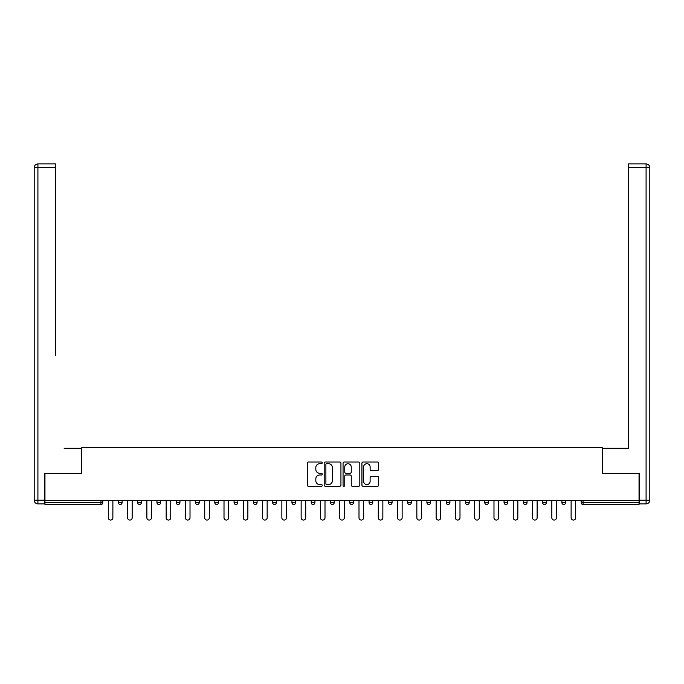 <?xml version="1.0" encoding="UTF-8"?>
<svg xmlns="http://www.w3.org/2000/svg" width="684" height="684" viewBox="0 0 684 684"><rect width="100%" height="100%" fill="white"/><g stroke="black" fill="none" stroke-linecap="round" stroke-linejoin="round"><path stroke-width="1.03" d="M322.224 462.863A0.846 0.846 0 0 0 321.369 462.008L308.484 462.008A1.214 1.214 0 0 0 307.27 463.222L307.27 485.067A1.214 1.214 0 0 0 308.484 486.281L321.369 486.281A0.846 0.846 0 0 0 322.224 485.426A0.846 0.846 0 0 0 321.369 484.58L319.702 484.58A3.882 3.882 0 0 1 315.82 480.698L315.82 478.877A3.882 3.882 0 0 1 319.702 474.995L321.369 474.995A0.846 0.846 0 0 0 322.224 474.14A0.846 0.846 0 0 0 321.369 473.294L319.702 473.294A3.882 3.882 0 0 1 315.82 469.412L315.82 467.591A3.882 3.882 0 0 1 319.702 463.709L321.369 463.709A0.846 0.846 0 0 0 322.224 462.863M377.457 470.566A1.214 1.214 0 0 0 378.671 469.352L378.671 463.222A1.214 1.214 0 0 0 377.457 462.008L363.144 462.008A1.214 1.214 0 0 0 361.93 463.222L361.93 485.067A1.214 1.214 0 0 0 363.144 486.281L377.457 486.281A1.214 1.214 0 0 0 378.671 485.067L378.671 477.663A1.214 1.214 0 0 0 377.457 476.449L371.335 476.449A1.214 1.214 0 0 0 370.121 477.663L370.121 481.331A3.249 3.249 0 0 1 366.872 484.58A3.249 3.249 0 0 1 363.632 481.331L363.632 466.958A3.249 3.249 0 0 1 366.872 463.709A3.249 3.249 0 0 1 370.121 466.958L370.121 469.352A1.214 1.214 0 0 0 371.335 470.566L377.457 470.566M44.956 500.662L44.956 473.584L81.789 473.584L81.789 447.627L602.211 447.627L602.211 473.584L639.044 473.584L639.044 500.662L44.956 500.662L44.956 502.637L100.95 502.637L100.95 500.662M340.94 463.222A1.214 1.214 0 0 0 339.726 462.008L325.404 462.008A1.214 1.214 0 0 0 324.19 463.222L324.19 485.067A1.214 1.214 0 0 0 325.404 486.281L339.726 486.281A1.214 1.214 0 0 0 340.94 485.067L340.94 463.222M344.274 462.008L358.596 462.008A1.214 1.214 0 0 1 359.81 463.222L359.81 485.067A1.214 1.214 0 0 1 358.596 486.281L352.465 486.281A1.214 1.214 0 0 1 351.251 485.067L351.251 476.209A1.214 1.214 0 0 0 350.037 474.995L345.976 474.995A1.214 1.214 0 0 0 344.762 476.209L344.762 485.426A0.846 0.846 0 0 1 343.915 486.281A0.846 0.846 0 0 1 343.06 485.426L343.06 463.222A1.214 1.214 0 0 1 344.274 462.008M100.95 504.493A1.855 1.855 0 0 0 102.805 502.637L100.95 502.637L100.95 504.493A1.855 1.855 0 0 0 102.805 502.637L102.805 500.662L102.805 502.637A1.855 1.855 0 0 1 100.95 504.493L44.956 504.493L44.956 502.637M639.044 500.662L639.044 504.493L583.05 504.493A1.855 1.855 0 0 1 581.195 502.637L581.195 500.662M118.383 500.662L118.383 502.637L118.383 500.662M120.239 504.493A1.855 1.855 0 0 1 118.383 502.637A1.855 1.855 0 0 0 120.239 504.493A1.855 1.855 0 0 0 122.094 502.637L122.094 500.662L122.094 502.637A1.855 1.855 0 0 1 120.239 504.493A1.855 1.855 0 0 1 118.383 502.637L122.094 502.637A1.855 1.855 0 0 1 120.239 504.493M137.664 500.662L137.664 502.637L137.664 500.662M141.374 500.662L141.374 502.637L141.374 500.662M156.952 500.662L156.952 502.637L156.952 500.662M160.655 500.662L160.655 502.637L160.655 500.662M176.233 500.662L176.233 502.637L176.233 500.662M179.943 500.662L179.943 502.637L179.943 500.662M195.513 500.662L195.513 502.637L195.513 500.662M199.224 500.662L199.224 502.637L199.224 500.662M218.512 500.662L218.512 502.637L214.802 502.637A1.855 1.855 0 0 0 216.657 504.493A1.855 1.855 0 0 1 214.802 502.637L214.802 500.662M234.082 500.662L234.082 502.637L234.082 500.662M237.793 500.662L237.793 502.637L237.793 500.662M253.371 500.662L253.371 502.637L253.371 500.662M257.073 500.662L257.073 502.637L257.073 500.662M272.651 500.662L272.651 502.637L272.651 500.662M276.362 500.662L276.362 502.637L276.362 500.662M291.94 500.662L291.94 502.637L291.94 500.662M295.642 500.662L295.642 502.637L295.642 500.662M311.22 500.662L311.22 502.637L311.22 500.662M314.931 500.662L314.931 502.637A1.855 1.855 0 0 1 313.075 504.493A1.855 1.855 0 0 1 311.22 502.637L314.931 502.637A1.855 1.855 0 0 1 313.075 504.493M330.5 500.662L330.5 502.637L330.5 500.662M334.211 500.662L334.211 502.637L334.211 500.662M349.789 500.662L349.789 502.637L349.789 500.662M353.5 500.662L353.5 502.637L353.5 500.662M372.78 500.662L372.78 502.637A1.855 1.855 0 0 1 370.925 504.493A1.855 1.855 0 0 1 369.069 502.637L369.069 500.662M392.06 500.662L392.06 502.637A1.855 1.855 0 0 1 390.213 504.493A1.855 1.855 0 0 1 388.358 502.637L388.358 500.662M411.349 500.662L411.349 502.637A1.855 1.855 0 0 1 409.494 504.493A1.855 1.855 0 0 1 407.638 502.637L407.638 500.662M430.629 500.662L430.629 502.637A1.855 1.855 0 0 1 428.774 504.493A1.855 1.855 0 0 1 426.927 502.637L426.927 500.662M448.063 504.493A1.855 1.855 0 0 0 449.918 502.637L449.918 500.662L449.918 502.637A1.855 1.855 0 0 1 448.063 504.493A1.855 1.855 0 0 1 446.207 502.637L446.207 500.662M469.198 500.662L469.198 502.637A1.855 1.855 0 0 1 467.343 504.493A1.855 1.855 0 0 1 465.488 502.637L465.488 500.662M484.776 500.662L484.776 502.637L484.776 500.662M488.487 500.662L488.487 502.637A1.855 1.855 0 0 1 486.632 504.493A1.855 1.855 0 0 1 484.776 502.637L488.487 502.637A1.855 1.855 0 0 1 486.632 504.493M507.767 500.662L507.767 502.637A1.855 1.855 0 0 1 505.912 504.493A1.855 1.855 0 0 1 504.057 502.637L504.057 500.662M523.346 500.662L523.346 502.637L523.346 500.662M527.048 500.662L527.048 502.637A1.855 1.855 0 0 1 525.201 504.493A1.855 1.855 0 0 1 523.346 502.637L527.048 502.637A1.855 1.855 0 0 1 525.201 504.493A1.855 1.855 0 0 0 527.048 502.637M542.626 502.637A1.855 1.855 0 0 0 544.481 504.493A1.855 1.855 0 0 0 546.336 502.637L546.336 500.662L546.336 502.637L542.626 502.637A1.855 1.855 0 0 0 544.481 504.493A1.855 1.855 0 0 1 542.626 502.637L542.626 500.662M561.906 500.662L561.906 502.637L561.906 500.662M565.617 500.662L565.617 502.637L565.617 500.662M139.519 504.493A1.855 1.855 0 0 1 137.664 502.637A1.855 1.855 0 0 0 139.519 504.493A1.855 1.855 0 0 0 141.374 502.637A1.855 1.855 0 0 1 139.519 504.493A1.855 1.855 0 0 1 137.664 502.637L141.374 502.637A1.855 1.855 0 0 1 139.519 504.493M158.799 504.493A1.855 1.855 0 0 1 156.952 502.637A1.855 1.855 0 0 0 158.799 504.493A1.855 1.855 0 0 0 160.655 502.637A1.855 1.855 0 0 1 158.799 504.493A1.855 1.855 0 0 1 156.952 502.637L160.655 502.637A1.855 1.855 0 0 1 158.799 504.493M178.088 504.493A1.855 1.855 0 0 1 176.233 502.637A1.855 1.855 0 0 0 178.088 504.493A1.855 1.855 0 0 0 179.943 502.637A1.855 1.855 0 0 1 178.088 504.493A1.855 1.855 0 0 1 176.233 502.637L179.943 502.637A1.855 1.855 0 0 1 178.088 504.493M197.368 504.493A1.855 1.855 0 0 1 195.513 502.637A1.855 1.855 0 0 0 197.368 504.493A1.855 1.855 0 0 0 199.224 502.637A1.855 1.855 0 0 1 197.368 504.493A1.855 1.855 0 0 1 195.513 502.637L199.224 502.637A1.855 1.855 0 0 1 197.368 504.493M216.657 504.493A1.855 1.855 0 0 0 218.512 502.637A1.855 1.855 0 0 1 216.657 504.493A1.855 1.855 0 0 1 214.802 502.637M235.937 504.493A1.855 1.855 0 0 1 234.082 502.637A1.855 1.855 0 0 0 235.937 504.493A1.855 1.855 0 0 0 237.793 502.637A1.855 1.855 0 0 1 235.937 504.493A1.855 1.855 0 0 1 234.082 502.637L237.793 502.637A1.855 1.855 0 0 1 235.937 504.493M255.226 504.493A1.855 1.855 0 0 1 253.371 502.637L257.073 502.637A1.855 1.855 0 0 1 255.226 504.493A1.855 1.855 0 0 0 257.073 502.637M274.506 504.493A1.855 1.855 0 0 1 272.651 502.637L276.362 502.637A1.855 1.855 0 0 1 274.506 504.493A1.855 1.855 0 0 0 276.362 502.637M293.787 504.493A1.855 1.855 0 0 1 291.94 502.637A1.855 1.855 0 0 0 293.787 504.493A1.855 1.855 0 0 0 295.642 502.637A1.855 1.855 0 0 1 293.787 504.493A1.855 1.855 0 0 1 291.94 502.637L295.642 502.637A1.855 1.855 0 0 1 293.787 504.493M332.356 504.493A1.855 1.855 0 0 1 330.5 502.637L334.211 502.637A1.855 1.855 0 0 1 332.356 504.493A1.855 1.855 0 0 0 334.211 502.637M351.644 504.493A1.855 1.855 0 0 1 349.789 502.637A1.855 1.855 0 0 0 351.644 504.493A1.855 1.855 0 0 0 353.5 502.637A1.855 1.855 0 0 1 351.644 504.493A1.855 1.855 0 0 1 349.789 502.637L353.5 502.637A1.855 1.855 0 0 1 351.644 504.493M563.761 504.493A1.855 1.855 0 0 1 561.906 502.637L565.617 502.637A1.855 1.855 0 0 1 563.761 504.493A1.855 1.855 0 0 0 565.617 502.637A1.855 1.855 0 0 1 563.761 504.493M326.738 463.709A0.846 0.846 0 0 0 325.892 464.556L325.892 483.733A0.846 0.846 0 0 0 326.738 484.58L328.5 484.58A3.882 3.882 0 0 0 332.381 480.698L332.381 467.591A3.882 3.882 0 0 0 328.5 463.709L326.738 463.709M351.251 467.018A3.249 3.249 0 0 0 348.002 463.769A3.249 3.249 0 0 0 344.762 467.018L344.762 472.08A1.214 1.214 0 0 0 345.976 473.294L350.037 473.294A1.214 1.214 0 0 0 351.251 472.08L351.251 467.018M108.303 500.662L108.303 517.779A2.283 2.283 0 0 0 110.594 520.071A2.283 2.283 0 0 0 112.877 517.779L112.877 500.662M127.592 500.662L127.592 517.779A2.283 2.283 0 0 0 129.875 520.071A2.283 2.283 0 0 0 132.166 517.779L132.166 500.662M146.872 500.662L146.872 517.779A2.283 2.283 0 0 0 149.163 520.071A2.283 2.283 0 0 0 151.446 517.779L151.446 500.662M166.161 500.662L166.161 517.779A2.283 2.283 0 0 0 168.444 520.071A2.283 2.283 0 0 0 170.735 517.779L170.735 500.662M185.441 500.662L185.441 517.779A2.283 2.283 0 0 0 187.732 520.071A2.283 2.283 0 0 0 190.015 517.779L190.015 500.662M204.73 500.662L204.73 517.779A2.283 2.283 0 0 0 207.013 520.071A2.283 2.283 0 0 0 209.304 517.779L209.304 500.662M34.2 167.64A3.711 3.711 0 0 1 37.911 163.929A3.711 3.711 0 0 0 34.2 167.64L34.2 500.166L34.2 167.64L37.911 167.64L37.911 163.929L55.584 163.929L55.584 167.64L37.911 167.64L37.911 500.166L44.58 500.166L44.58 473.584L81.67 473.584L81.67 448.251L64.116 448.251M55.584 167.64L55.584 355.535M44.58 500.166L44.58 503.877L37.911 503.877A3.711 3.711 0 0 1 34.2 500.166L37.911 500.166L37.911 503.877M619.884 448.251L628.416 448.251L628.416 163.929L646.089 163.929A3.711 3.711 0 0 1 649.8 167.64L649.8 500.166L649.8 167.64A3.711 3.711 0 0 0 646.089 163.929L646.089 167.64L628.416 167.64M639.42 500.166L646.089 500.166L646.089 503.877A3.711 3.711 0 0 0 649.8 500.166A3.711 3.711 0 0 1 646.089 503.877L639.42 503.877L639.42 473.584L602.33 473.584L602.33 448.251L628.416 448.251L628.416 355.535M224.01 500.662L224.01 517.779A2.283 2.283 0 0 0 226.293 520.071A2.283 2.283 0 0 0 228.584 517.779L228.584 500.662M243.29 500.662L243.29 517.779A2.283 2.283 0 0 0 245.582 520.071A2.283 2.283 0 0 0 247.864 517.779L247.864 500.662M262.579 500.662L262.579 517.779A2.283 2.283 0 0 0 264.862 520.071A2.283 2.283 0 0 0 267.153 517.779L267.153 500.662M281.859 500.662L281.859 517.779A2.283 2.283 0 0 0 284.151 520.071A2.283 2.283 0 0 0 286.434 517.779L286.434 500.662M301.148 500.662L301.148 517.779A2.283 2.283 0 0 0 303.431 520.071A2.283 2.283 0 0 0 305.722 517.779L305.722 500.662M320.428 500.662L320.428 517.779A2.283 2.283 0 0 0 322.72 520.071A2.283 2.283 0 0 0 325.003 517.779L325.003 500.662M339.717 500.662L339.717 517.779A2.283 2.283 0 0 0 342 520.071A2.283 2.283 0 0 0 344.283 517.779L344.283 500.662M358.997 500.662L358.997 517.779A2.283 2.283 0 0 0 361.28 520.071A2.283 2.283 0 0 0 363.572 517.779L363.572 500.662M378.278 500.662L378.278 517.779A2.283 2.283 0 0 0 380.569 520.071A2.283 2.283 0 0 0 382.852 517.779L382.852 500.662M397.566 500.662L397.566 517.779A2.283 2.283 0 0 0 399.849 520.071A2.283 2.283 0 0 0 402.141 517.779L402.141 500.662M416.847 500.662L416.847 517.779A2.283 2.283 0 0 0 419.138 520.071A2.283 2.283 0 0 0 421.421 517.779L421.421 500.662M436.136 500.662L436.136 517.779A2.283 2.283 0 0 0 438.418 520.071A2.283 2.283 0 0 0 440.71 517.779L440.71 500.662M455.416 500.662L455.416 517.779A2.283 2.283 0 0 0 457.707 520.071A2.283 2.283 0 0 0 459.99 517.779L459.99 500.662M474.696 500.662L474.696 517.779A2.283 2.283 0 0 0 476.987 520.071A2.283 2.283 0 0 0 479.27 517.779L479.27 500.662M493.985 500.662L493.985 517.779A2.283 2.283 0 0 0 496.268 520.071A2.283 2.283 0 0 0 498.559 517.779L498.559 500.662M513.265 500.662L513.265 517.779A2.283 2.283 0 0 0 515.556 520.071A2.283 2.283 0 0 0 517.839 517.779L517.839 500.662M532.554 500.662L532.554 517.779A2.283 2.283 0 0 0 534.837 520.071A2.283 2.283 0 0 0 537.128 517.779L537.128 500.662M551.834 500.662L551.834 517.779A2.283 2.283 0 0 0 554.125 520.071A2.283 2.283 0 0 0 556.408 517.779L556.408 500.662M571.123 500.662L571.123 517.779A2.283 2.283 0 0 0 573.406 520.071A2.283 2.283 0 0 0 575.697 517.779L575.697 500.662M583.05 500.662L583.05 502.637L639.044 502.637M581.195 502.637L583.05 502.637L583.05 504.493M370.925 504.493A1.855 1.855 0 0 0 372.78 502.637L369.069 502.637M390.213 504.493A1.855 1.855 0 0 0 392.06 502.637L388.358 502.637M409.494 504.493A1.855 1.855 0 0 0 411.349 502.637L407.638 502.637M428.774 504.493A1.855 1.855 0 0 0 430.629 502.637L426.927 502.637M449.918 502.637L446.207 502.637M467.343 504.493A1.855 1.855 0 0 0 469.198 502.637L465.488 502.637M505.912 504.493A1.855 1.855 0 0 0 507.767 502.637L504.057 502.637M544.481 504.493A1.855 1.855 0 0 0 546.336 502.637M649.8 500.166L646.089 500.166L646.089 167.64L649.8 167.64A3.711 3.711 0 0 0 646.089 163.929A3.711 3.711 0 0 1 649.8 167.64"/></g></svg>
